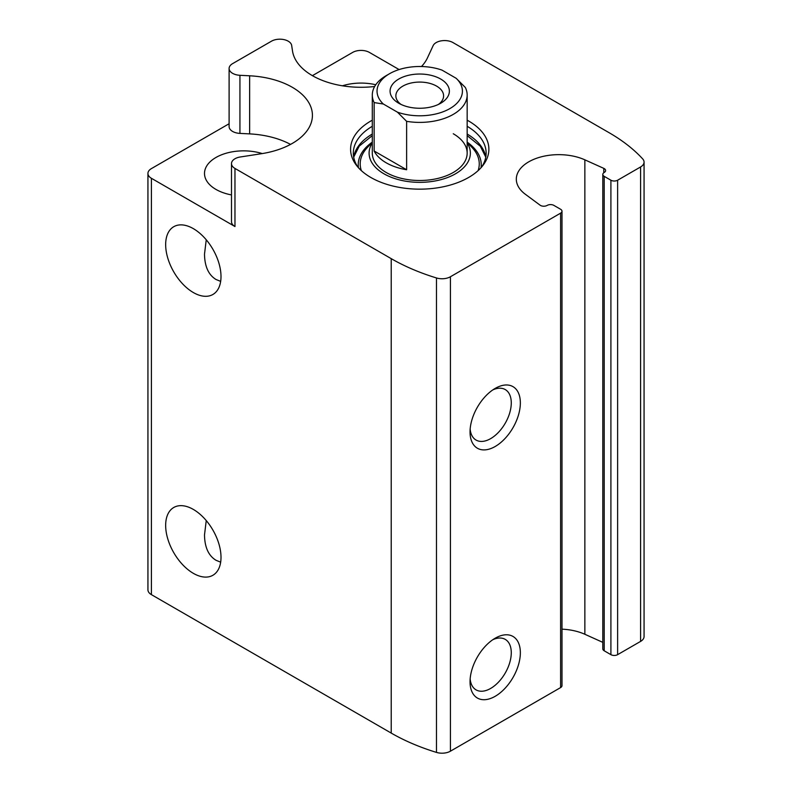 <?xml version="1.0" encoding="UTF-8"?>
<svg xmlns="http://www.w3.org/2000/svg" width="792" height="792" viewBox="0 0 792 792"><rect width="100%" height="100%" fill="white"/><g stroke="black" fill="none" stroke-linecap="round" stroke-linejoin="round"><path stroke-width="1.19" d="M220.661 562.172L215.969 560.261C208.504 555.667 204.683 547.222 204.504 534.927L206.247 520.582M220.661 281.378L215.969 279.467C208.504 274.873 204.683 266.429 204.504 254.133L206.247 239.798M262.271 153.579A39.135 22.592 0 0 0 204.504 173.448A39.135 22.592 0 0 0 215.969 189.427A39.135 22.592 0 0 0 231.492 194.921M375.764 84.744A39.135 22.592 0 0 0 342.401 85.803M399.118 69.567L369.418 52.421A11.86 6.851 0 0 0 352.648 52.421L312.404 75.656M290.535 144.401A68.775 39.709 0 0 0 249.638 133.888L249.638 75.794A68.775 39.709 0 0 1 312.424 115.355A68.775 39.709 0 0 1 261.439 153.707L240.283 156.984A11.86 6.851 0 0 0 231.492 163.597A11.86 6.851 0 0 0 234.967 168.439L391.218 258.647A189.733 109.544 0 0 0 436.471 277.962A11.86 6.851 0 0 0 450.42 276.755L560.597 213.147A4.742 2.742 0 0 0 561.993 211.207L561.993 685.644A4.742 2.742 0 0 1 560.597 687.585L450.42 751.192A11.86 6.851 0 0 1 436.471 752.4A189.733 109.544 0 0 1 391.218 733.085L151.401 594.634A11.86 6.851 0 0 1 147.936 589.793L147.936 173.448A11.86 6.851 0 0 1 151.401 168.607L229.106 123.74M374.646 86.496A68.775 39.709 0 0 1 292.515 51.034L291.664 45.441A11.86 6.851 0 0 0 283.912 39.6A11.86 6.851 0 0 0 271.468 41.194L232.581 63.647A11.86 6.851 0 0 0 229.106 68.488A11.86 6.851 0 0 0 239.936 75.299L249.638 75.794M147.936 173.448A11.86 6.851 0 0 0 151.401 178.289L234.967 226.532L234.967 168.439M467.161 120.196A69.142 39.917 180 0 1 468.626 121.008A69.142 39.917 180 0 1 482.853 165.538A69.142 39.917 180 0 1 419.73 189.159A69.142 39.917 180 0 1 356.608 165.538A69.142 39.917 180 0 1 372.299 120.196M561.993 211.207A4.742 2.742 0 0 0 560.597 209.266L553.895 205.395A4.742 2.742 0 0 0 547.173 205.405A4.742 2.742 0 0 1 540.065 205.158L525.294 194.228A42.441 24.503 0 0 1 516.315 179.16A42.441 24.503 0 0 1 540.134 157.143A42.441 24.503 0 0 1 584.862 159.835L603.791 168.369A4.742 2.742 0 0 1 605.613 170.528A4.742 2.742 0 0 1 604.217 172.468A4.742 2.742 0 0 0 602.811 174.418A4.742 2.742 0 0 0 604.207 176.349L610.909 180.22A4.742 2.742 0 0 0 617.621 180.22L640.599 166.954A11.86 6.851 0 0 0 644.064 162.113A11.86 6.851 0 0 0 642.688 158.905A189.733 109.544 0 0 0 609.236 132.779L452.975 42.57A11.86 6.851 0 0 0 433.135 45.639L427.472 57.856A68.775 39.709 0 0 1 421.483 66.518M193.327 573.329A39.135 22.592 -120 0 0 212.9 575.269A39.135 22.592 -120 0 0 212.9 530.076A39.135 22.592 -120 0 0 173.765 507.484A39.135 22.592 -120 0 0 167.765 538.847A39.135 22.592 -120 0 0 193.327 573.329M193.327 292.535A39.135 22.592 -120 0 0 212.9 294.476A39.135 22.592 -120 0 0 212.9 249.292A39.135 22.592 -120 0 0 173.765 226.7A39.135 22.592 -120 0 0 167.765 258.053A39.135 22.592 -120 0 0 193.327 292.535M495.198 638.203L495.198 638.203A35.571 20.543 120 0 0 470.042 681.773A35.571 20.543 120 0 0 495.198 696.297A35.571 20.543 120 0 0 520.354 652.727A35.571 20.543 120 0 0 495.198 638.203M495.198 388.397L495.198 388.397A35.571 20.543 120 0 0 470.042 431.967A35.571 20.543 120 0 0 495.198 446.49A35.571 20.543 120 0 0 520.354 402.92A35.571 20.543 120 0 0 495.198 388.397M602.811 642.361L584.862 634.273A42.441 24.503 0 0 0 561.993 629.165M602.811 174.418L602.811 648.846A4.742 2.742 0 0 0 604.207 650.786L610.909 654.657A4.742 2.742 0 0 0 617.621 654.657L640.599 641.391A11.86 6.851 0 0 0 644.064 636.55L644.064 162.113M231.492 163.597L231.492 221.691A11.86 6.851 0 0 0 234.967 226.532M249.638 133.888L239.936 133.403L239.936 75.299M229.106 68.488L229.106 126.581A11.86 6.851 0 0 0 239.936 133.403M470.151 429.145A29.155 16.84 120 0 0 476.081 440.075A29.155 16.84 120 0 0 505.237 423.235A29.155 16.84 120 0 0 505.237 389.565A29.155 16.84 120 0 0 492.812 389.902M470.151 678.952A29.155 16.84 120 0 0 476.081 689.881A29.155 16.84 120 0 0 505.237 673.042A29.155 16.84 120 0 0 505.237 639.372A29.155 16.84 120 0 0 492.812 639.708M467.161 126.284A66.409 38.343 180 0 1 486.139 153.113A66.409 38.343 180 0 1 481.526 167.152M357.935 167.152A66.409 38.343 180 0 1 353.321 153.113A66.409 38.343 180 0 1 372.299 126.284M467.161 142.887A50.639 29.235 180 0 1 419.73 182.348A50.639 29.235 180 0 1 372.299 142.887M453.272 133.749A47.431 27.383 180 0 1 467.161 153.113A47.431 27.383 180 0 1 419.73 180.497A47.431 27.383 180 0 1 372.299 153.113L372.299 95.02A47.431 27.383 180 0 1 386.189 75.656L389.545 73.715A42.689 24.651 180 0 1 442.015 70.122L456.142 78.279A42.689 24.651 180 0 1 449.915 108.573A42.689 24.651 180 0 1 397.445 112.167L383.318 104.009A42.689 24.651 180 0 1 389.545 73.715M440.689 79.042A29.65 17.117 180 0 1 440.689 103.247A29.65 17.117 180 0 1 398.762 103.247A29.65 17.117 180 0 1 398.762 79.042A29.65 17.117 180 0 1 440.689 79.042M383.318 104.009L374.141 102.584A47.431 27.383 180 0 1 372.299 95.02M456.142 78.279L465.32 87.447A47.431 27.383 180 0 1 467.161 95.02A47.431 27.383 180 0 1 406.623 121.334L397.445 112.167M406.623 121.334L406.623 169.745A47.431 27.383 0 0 1 374.141 151.005L406.623 169.745M374.141 102.584L374.141 151.005M401.029 104.425A23.869 13.781 180 0 1 395.861 95.862A23.869 13.781 180 0 1 410.593 83.13A23.869 13.781 180 0 1 436.61 86.12A23.869 13.781 180 0 1 443.599 95.862A23.869 13.781 180 0 1 438.431 104.425M151.401 594.634L151.401 178.289M391.218 733.085L391.218 258.647M436.471 752.4L436.471 277.962M450.42 751.192L450.42 276.755M560.597 687.585L560.597 213.147M584.862 634.273L584.862 159.835M603.791 172.745L603.791 168.369M604.207 650.786L604.207 176.349M610.909 654.657L610.909 180.22M617.621 654.657L617.621 180.22M640.599 641.391L640.599 166.954M467.161 134.026A66.409 38.343 180 0 1 485.793 156.984M353.658 156.984A66.409 38.343 180 0 1 372.299 134.026M467.161 142.134A61.499 35.511 180 0 1 481.011 167.726M358.449 167.726A61.499 35.511 180 0 1 372.299 142.134M467.161 142.283L472.042 147.47A59.539 34.373 180 0 1 478.101 170.636M361.36 170.636A59.539 34.373 180 0 1 367.409 147.47L372.299 142.283M485.773 157.133L480.348 146.263L467.161 135.63M372.299 135.63L359.251 146.094L353.687 157.133M467.161 95.02L467.161 153.113"/></g></svg>

